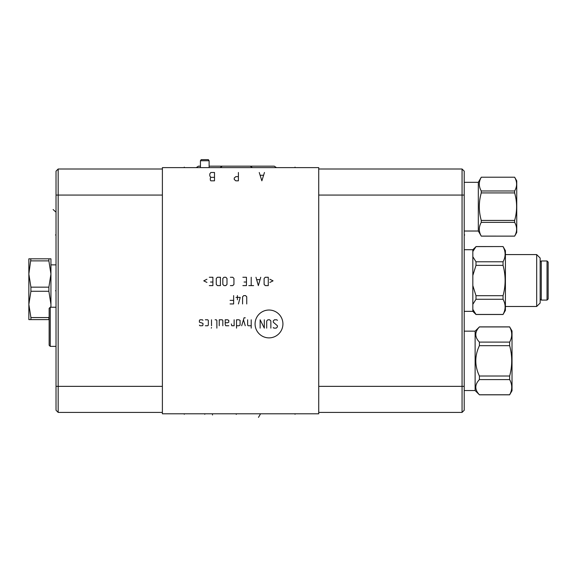 <?xml version="1.0" encoding="UTF-8"?>
<svg xmlns="http://www.w3.org/2000/svg" width="577" height="577" viewBox="0 0 577 577"><rect width="100%" height="100%" fill="white"/><g stroke="black" fill="none" stroke-linecap="round" stroke-linejoin="round"><path stroke-width="0.87" d="M318.728 167.626L162.389 167.626L162.389 413.796L318.728 413.796L318.728 167.626M56.019 195.069L58.169 195.069L58.169 169.011L56.019 171.167L56.019 410.254L58.169 412.404L162.389 412.404M464.218 410.254L462.062 412.404L464.218 410.254L464.218 171.167L462.062 169.011L318.728 169.011M162.389 195.069L58.169 195.069L58.169 412.404M58.169 169.011L162.389 169.011M464.218 386.352L462.062 386.352L462.062 412.404L318.728 412.404M318.728 386.352L462.062 386.352L462.062 169.011M464.218 249.718L472.83 249.718L472.83 311.342L464.218 311.342M503.05 246.617C505.798 251.673 505.798 256.736 503.05 261.792L503.05 265.355C505.798 275.474 505.798 285.586 503.05 295.705L503.05 299.268C505.798 304.324 505.798 309.387 503.05 314.443L505.416 310.404L505.416 250.656L503.05 246.552L475.996 246.617L472.945 251.348M472.83 256.729L475.996 261.792L503.05 261.792M472.83 249.718L475.571 247.1M472.83 311.342L475.996 314.508L472.83 309.38L475.996 314.443L503.05 314.443M472.83 285.572L475.996 295.705L475.996 299.268L472.83 304.331M475.996 299.268L503.05 299.268M475.996 295.705L503.05 295.705M475.996 261.792L475.996 265.355L472.83 275.489M475.996 265.355L503.05 265.355M536.682 254.58L536.682 306.481L540.159 303.004L540.159 258.056L536.682 254.58L505.416 254.58M536.682 306.481L505.416 306.481M540.159 298.98L541.269 300.09L541.269 260.97L540.159 262.081M547.039 260.97L548.15 262.081L548.15 298.98L547.039 300.09L547.039 260.97L541.269 260.97M481.268 177.233C478.658 181.82 478.658 186.4 481.268 190.98L481.268 192.92C478.658 202.087 478.658 211.254 481.268 220.421L481.268 222.361C478.658 226.941 478.658 231.528 481.268 236.108L514.641 236.13L516.747 232.488L516.747 180.861L514.641 177.211L481.268 177.211L478.319 182.318L478.319 231.024L464.218 231.024M478.319 182.318L464.218 182.318M481.268 236.108L478.319 231.024M514.641 177.233C517.252 181.82 517.252 186.4 514.641 190.98L514.641 192.92C517.252 202.087 517.252 211.254 514.641 220.421L514.641 222.361C517.252 226.941 517.252 231.528 514.641 236.108M481.268 190.98L514.641 190.98M481.268 192.92L514.641 192.92M481.268 220.421L514.641 220.421M481.268 222.361L514.641 222.361M475.123 331.148L475.123 390.55L479.4 394.762C474.611 389.706 474.611 384.65 479.4 379.587L479.4 376.024C474.611 365.912 474.611 355.793 479.4 345.673L479.4 342.111C474.611 337.055 474.611 331.991 479.4 326.935L475.123 331.148L464.218 331.148M475.123 390.55L464.218 390.55M479.4 326.935L509.65 326.935C512.398 331.991 512.398 337.055 509.65 342.111L509.65 345.673C512.398 355.793 512.398 365.912 509.65 376.024L509.65 379.587C512.398 384.65 512.398 389.706 509.65 394.762L512.023 390.73L512.023 330.974L509.65 326.935M479.4 342.111L509.65 342.111M479.4 394.762L509.65 394.762M479.4 379.587L509.65 379.587M479.4 376.024L509.65 376.024M479.4 345.673L509.65 345.673M30.913 260.876L48.879 260.876L50.942 274.017L50.942 304.411L48.879 291.27L48.879 287.158L50.942 274.017L50.942 258.821L28.85 258.821L28.85 274.017L30.913 258.821M50.942 307.245L50.942 304.411L50.841 307.245M48.879 287.158L30.913 287.158L28.85 274.017L28.85 304.411L30.913 291.27L30.913 287.158M48.879 291.27L30.913 291.27M30.913 317.559L28.85 304.411L28.85 319.615L30.913 319.615L30.913 317.559L48.879 317.559L49.139 316.665M49.139 319.615L30.913 319.615M48.879 317.559L48.879 319.615M48.879 260.876L48.879 258.821M50.249 346.366L50.249 307.245L49.139 308.356L49.139 345.255L50.249 346.366L56.019 346.366M56.019 321.36L56.019 332.251M222.282 166.162L250.216 166.162L222.282 166.162L250.216 166.162L222.282 166.162L220.053 167.626M250.216 166.162L252.445 167.626M198.452 166.162L200.435 166.162L198.452 166.162L196.223 167.626M209.119 166.162L226.386 166.162L209.119 166.162M274.255 166.162L246.329 166.162L274.255 166.162L276.484 167.626M200.435 167.626L200.435 160.745L201.214 159.634L208.34 159.634L209.119 160.745L209.119 167.626M200.435 160.745L209.119 160.745M295.035 413.796L295.035 414.286L295.035 413.796M184.279 413.796L184.279 414.286L184.279 413.796M236.253 413.796L236.253 414.401M212.538 415L212.415 414.286M258.474 417.366L260.292 414.286M204.777 413.796L204.777 414.293M464.218 234.954L464.716 234.954L464.218 234.954M269.005 337.877A13.927 13.927 0 0 0 282.925 323.957A13.927 13.927 0 0 0 269.005 310.029A13.927 13.927 0 0 0 255.077 323.957A13.927 13.927 0 0 0 269.005 337.877M273.246 327.527L273.837 328.125L276.224 328.125L277.414 326.935L277.414 325.745L273.246 322.168L273.246 320.978L274.436 319.788L276.816 319.788L277.414 320.379M266.689 328.125L266.689 320.978L267.887 319.788L269.668 319.788L270.858 320.978L270.858 328.125M264.309 319.788L264.309 328.125L260.14 319.788L260.14 328.125M251.211 319.788L251.211 328.125M247.634 319.788L247.634 325.147L248.233 325.745L251.211 325.745M245.254 317.804L244.064 317.804L241.676 325.745M245.254 325.745L243.465 319.788M236.52 325.745L238.9 325.745L240.09 325.147L240.09 320.379L238.9 319.788L236.52 319.788L236.52 328.125M231.355 323.957L231.752 325.745L234.139 325.745L234.139 319.788M225.203 322.767L227.583 322.767L228.773 322.168L228.773 320.379L227.583 319.788L225.203 319.788L225.203 324.548L225.802 325.745L228.773 325.745M222.823 325.745L222.823 320.379L222.224 319.788L219.246 319.788L219.246 325.745M216.865 328.125L216.865 320.379L216.267 319.788L215.077 319.788M211.507 319.788L211.507 325.745M211.507 327.527L211.305 328.125L211.507 327.527M205.354 325.745L207.734 325.745L208.326 325.147L208.326 320.379L207.734 319.788L205.354 319.788M202.967 320.379L202.376 319.788L199.988 319.788L199.397 320.379L199.397 322.168L202.967 323.358L202.967 325.147L202.376 325.745L199.988 325.745L199.397 325.147M246.74 303.942L246.74 296.802L245.55 295.604L243.761 295.604L242.571 296.802L242.571 303.942M237.414 295.604L237.414 299.773M238.402 303.942L240.191 297.393L236.022 297.393M230.064 303.942L233.642 303.942L233.642 295.604M230.064 300.372L233.642 300.372M269.87 282.427L273.044 280.84L269.87 279.246M268.283 277.263L265.305 277.263L264.115 278.453L264.115 284.411L265.305 285.601L268.283 285.601L268.283 277.263M255.972 277.263L258.352 285.601L260.739 277.263M259.946 279.65L256.765 279.65M251.211 277.263L251.211 285.601M253.591 285.601L248.824 285.601M242.874 285.601L246.444 285.601L246.444 277.263L242.874 277.263M244.064 282.03L246.444 282.03M230.367 285.601L232.747 285.601L233.937 284.411L233.937 278.453L232.747 277.263L230.367 277.263M226.992 278.453L225.802 277.263L224.013 277.263L222.823 278.453L222.823 284.411L224.013 285.601L225.802 285.601L226.992 284.411L226.992 278.453M220.436 277.263L217.464 277.263L216.267 278.453L216.267 284.411L217.464 285.601L220.436 285.601L220.436 277.263M209.321 285.601L212.891 285.601L212.891 277.263L209.321 277.263M210.511 282.03L212.891 282.03M206.941 279.246L203.76 280.84L206.941 282.427M259.246 172.487L261.857 180.825L264.461 172.487M263.415 175.264L260.292 175.264M238.402 176.656L235.798 176.656L234.233 178.048L234.233 179.433L235.798 180.825L238.402 180.825L238.402 172.487M214.5 180.825L214.5 172.487L210.857 172.487L209.812 173.879L209.812 175.963L210.857 177.348L210.331 178.048L210.331 180.132L210.857 180.825L214.5 180.825M214.5 177.348L210.857 177.348M53.113 209.523L55.522 211.745M56.019 290.743L55.522 290.743M56.019 234.954L55.522 234.954L56.019 234.954M295.035 167.128L295.035 167.626L295.035 167.128M184.279 167.128L184.279 167.626L184.279 167.128M56.019 386.352L162.389 386.352M464.218 195.069L318.728 195.069M475.996 246.552L503.05 246.552M475.996 314.508L503.05 314.508M547.039 300.09L541.269 300.09M481.268 236.13L514.641 236.13M481.268 177.211L514.641 177.211M479.4 326.87L509.65 326.87M479.4 394.827L509.65 394.827M56.019 264.865L50.942 264.865M50.249 307.245L56.019 307.245"/></g></svg>
